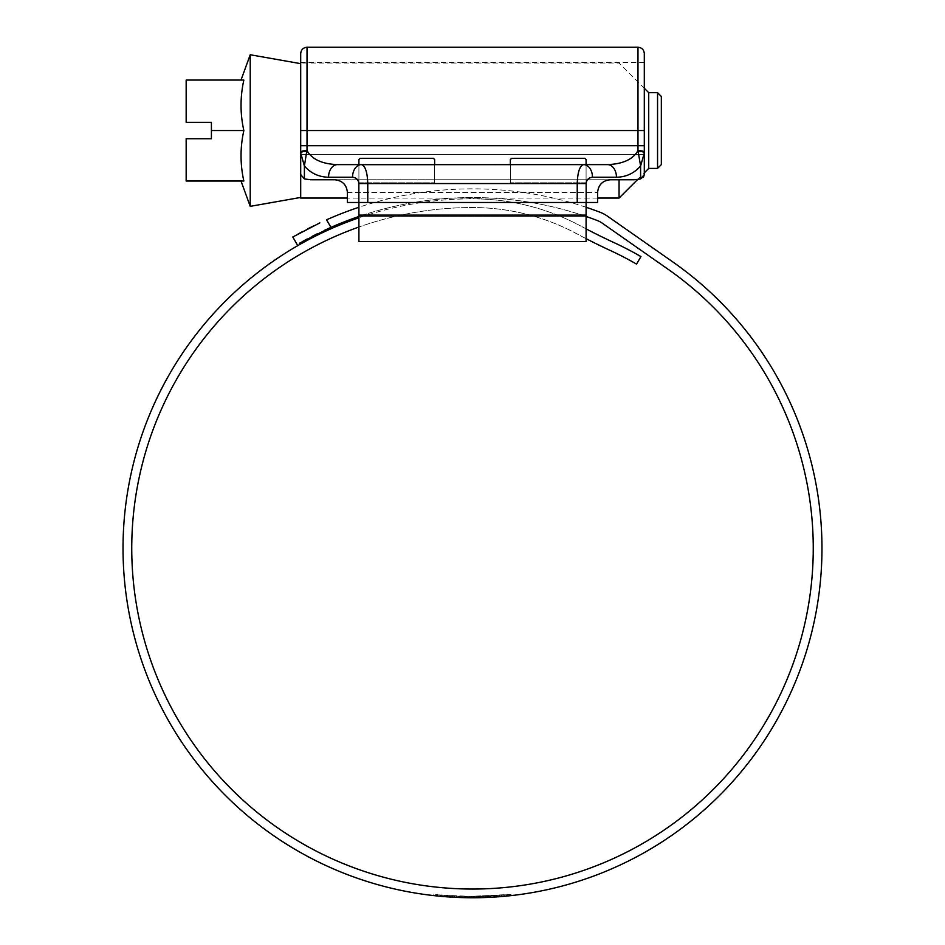 <?xml version="1.0" encoding="UTF-8"?>
<svg xmlns="http://www.w3.org/2000/svg" width="945" height="945" viewBox="0 0 945 945"><rect width="100%" height="100%" fill="white"/><g stroke="black" fill="none" stroke-linecap="round" stroke-linejoin="round"><path stroke-width="0.71" stroke-dasharray="4.72 3.54" d="M661.335 164.619L661.335 96.473M657.555 92.681L657.555 168.411M648.719 92.681L648.719 168.411M619.058 179.763L619.058 198.06M300.699 198.06L300.699 63.031L300.699 197.434L300.699 130.54L300.699 174.577L300.699 130.54L300.699 174.577L304.396 178.936L304.396 165.989L300.699 153.019A6.308 1.748 180 0 1 306.759 151.283L307.019 150.609A6.308 1.642 0 0 0 300.699 152.251M243.845 130.54C240.113 147.373 240.113 164.206 243.845 181.027C240.113 181.027 240.113 181.027 243.845 181.027C240.113 181.027 240.113 181.027 243.845 181.027L186.165 181.027L186.165 138.75L211.408 138.75L211.408 130.54L243.845 130.54C240.113 113.719 240.113 96.886 243.845 80.065C240.113 80.065 240.113 80.065 243.845 80.065C240.113 80.065 240.113 80.065 243.845 80.065L186.165 80.065L186.165 122.342L211.408 122.342L211.408 130.54M250.224 54.751L250.224 206.341M510.359 164.619L510.359 182.798L510.359 164.524L607.517 164.619L510.359 164.524L510.359 182.798L586.089 182.798L586.089 179.763L586.089 182.798L510.359 182.798L510.359 179.763L434.641 179.763L610.222 179.763L434.641 179.763L510.359 179.763L434.641 179.763L510.359 179.763L510.359 159.575L511.623 158.311L584.825 158.311L586.089 159.575L586.089 241.601L358.911 241.601L358.911 159.575L360.175 158.311L433.377 158.311L434.641 159.575L433.377 158.311L434.641 159.575L434.641 179.763L434.641 164.619L360.825 164.619L584.175 164.619L337.483 164.619C322.127 164.017 311.968 159.351 307.019 150.609L307.019 47.25M511.623 158.311L584.825 158.311L586.089 159.575L586.089 216.37L586.089 159.575L584.825 158.311L511.623 158.311L510.359 159.575L511.623 158.311M586.089 202.478L586.089 164.69L584.175 164.619L358.911 164.619L358.911 202.478M360.175 158.311L433.377 158.311L360.175 158.311L358.911 159.575L358.911 215.106L358.911 159.575L360.175 158.311M510.359 179.763L510.359 159.575L510.359 179.763M358.911 164.619L434.641 164.524L434.641 179.763L434.641 159.575L434.641 179.763L334.778 179.763L434.641 179.763L434.641 182.798L358.911 182.798L358.911 179.763L358.911 182.798L434.641 182.798L434.641 164.619M358.911 216.37L586.089 216.37L358.911 216.37L358.911 215.106L358.911 216.37M586.089 228.855A622.318 622.318 0 0 1 580.785 226.044A622.318 622.318 0 0 0 613.86 242.546A336.845 336.845 0 0 1 640.923 256.567L636.564 264.116A328.139 328.139 0 0 0 610.21 250.449A631.024 631.024 0 0 1 576.674 233.71A220.315 220.315 0 0 0 472.5 207.534A340.755 340.755 0 0 0 131.745 548.289A340.755 340.755 0 0 0 472.5 889.044A340.755 340.755 0 0 0 667.95 269.16L602.461 223.303A25.243 25.243 0 0 0 596.945 220.386A350.725 350.725 0 0 0 330.951 227.391L326.568 219.807A359.431 359.431 0 0 1 600.028 212.235A33.949 33.949 0 0 1 607.458 216.169L672.946 262.025A349.461 349.461 0 0 1 472.5 897.75A349.461 349.461 0 0 1 123.039 548.289A349.461 349.461 0 0 1 472.5 198.828A349.461 349.461 0 0 0 358.911 217.799M586.089 238.66A631.024 631.024 0 0 1 576.674 233.71A220.315 220.315 0 0 0 472.5 207.534A340.755 340.755 0 0 0 358.911 227.024M442.921 896.498L446.772 896.805L446.772 895.541L442.921 895.234L442.921 896.498L438.693 896.108L438.693 894.844L436.602 894.631L436.602 895.895M434.877 895.718L433.838 895.6M444.634 896.64L444.634 895.376L467.066 896.451L506.579 894.82L476.28 896.462L457.014 896.143L435.61 894.525L435.61 895.801L441.669 896.392L476.28 897.726L506.579 896.084L467.066 897.703L442.047 896.415L473.776 897.75L458.065 897.455L458.065 896.191L442.047 895.151L442.047 896.415M452.395 895.907L466.334 896.439L452.395 895.907L452.395 897.171L466.334 897.691L452.608 897.183M454.462 897.289L455.077 897.313M476.434 897.726L466.334 897.691L480.249 897.667L480.249 896.403L480.249 897.667L480.249 896.403L466.334 896.439L466.334 897.691L466.334 896.439L480.249 896.403M476.386 897.726L487.419 897.431L487.419 896.167L476.386 896.462L476.386 897.726M477.083 897.715L489.404 897.337L489.404 896.073L477.083 896.462L477.083 897.715L484.218 897.549M478.926 897.691L490.597 897.277L490.597 896.014L478.926 896.427L478.926 897.691L487.667 897.419M510.914 895.636L511.021 894.348L501.193 895.305L501.193 896.569L510.914 895.636L478.56 897.703L490.502 897.289L490.502 896.025L479.765 896.415L510.005 894.466L510.005 895.73L506.638 896.073L479.765 897.679L490.502 897.289L490.502 896.025L490.526 897.289M479.765 897.679L479.895 896.415L479.765 897.679M510.005 895.73L510.454 894.419L501.193 895.305L501.193 896.569M510.737 895.647L510.737 894.383L469.216 896.474L487.821 896.155L487.821 897.419L507.701 895.978L507.701 894.702L510.737 894.383L510.737 895.647L506.331 896.108L469.216 897.738L482.6 897.608M319.847 222.878L313.421 225.973M307.597 228.914L302.494 231.596M298.171 233.958L292.785 237.006M586.089 207.274A359.431 359.431 0 0 0 358.911 207.274M586.089 216.464A350.725 350.725 0 0 0 358.911 216.464M299.4 243.255L302.518 241.507M306.83 239.156L311.968 236.463M317.851 233.498L324.218 230.45M580.785 226.044A229.033 229.033 0 0 0 472.5 198.828A229.033 229.033 0 0 1 580.785 226.044M466.322 896.439L454.427 896.014L478.217 896.439L466.322 896.439L466.322 897.691L454.427 897.277L478.217 897.703L466.322 897.691L466.322 896.439M458.065 896.191L473.776 896.486L442.047 895.151M499.669 895.423L499.669 896.687M476.28 896.462L476.28 897.726M453.801 895.99L453.801 897.254M451.013 895.825L451.013 897.088M467.066 896.451L467.066 897.703M506.579 894.82L506.579 896.084M507.701 894.702L487.821 896.155M496.196 895.683L496.196 896.947M499.988 895.399L499.988 896.663M482.387 896.344L482.387 897.608M469.216 896.474L469.216 897.738M476.788 896.462L476.788 897.726M484.915 896.262L484.915 897.526M511.032 894.348L511.032 895.624L511.021 894.348L490.502 896.025M478.56 896.439L478.56 897.703M479.517 896.415L479.517 897.679M490.597 896.014L478.926 896.427M479.398 896.415L479.398 897.679M490.254 896.037L490.254 897.301M489.404 896.073L477.083 896.462M478.04 896.439L478.04 897.703M489.002 896.096L489.002 897.36M487.419 896.167L476.386 896.462M471.508 896.486L471.508 897.75M483.899 896.297L483.899 897.561M442.921 895.234L440.453 895.009L440.453 896.273M440.453 895.009L438.693 894.844M435.61 894.525L436.602 894.631M433.838 894.336L434.086 895.636M473.776 896.486L473.776 897.75M444.658 895.376L444.658 896.64L444.682 895.376L446.772 895.541M469.039 897.738L474.473 897.75L466.145 897.691L472.098 897.75L469.039 897.738L469.039 896.474L472.098 896.486L466.098 896.427L474.473 896.486L469.039 896.474L469.039 897.738M460.203 897.537L466.098 897.691L458.171 897.455L464.621 897.655L460.203 897.537L460.203 896.273M472.098 896.486L472.098 897.75M464.621 896.403L464.656 897.667M458.171 896.191L458.16 897.455M474.473 896.486L474.473 897.75M637.981 47.25L637.981 130.54L644.301 130.54L644.301 62.394L644.301 174.577L644.301 53.558M300.699 53.558L300.699 130.54L300.699 62.394L300.699 130.54L644.301 130.54L644.301 172.829L637.58 179.538M644.301 130.54L300.699 130.54L300.699 145.695L637.981 145.695L637.981 150.609C633.032 159.351 622.873 164.017 607.517 164.619A12.616 8.918 -90 0 1 616.447 177.247C626.145 177.034 634.201 173.278 640.604 165.989L640.604 178.936L634.201 179.763L310.799 179.763L610.222 179.763C602.615 180.566 598.409 184.771 597.606 192.39L597.606 202.478L586.148 202.478L586.148 183.554C586.55 179.751 588.652 177.648 592.468 177.247L616.447 177.247M304.396 178.936L310.799 179.763L334.778 179.763C342.385 180.566 346.591 184.771 347.394 192.39L597.606 192.39L347.394 192.39L347.394 202.478L367.77 202.478L367.77 183.554C367.369 172.132 365.266 165.824 361.462 164.619A12.616 8.918 90 0 0 352.532 177.247C356.348 177.648 358.45 179.751 358.852 183.554L358.852 202.478M592.468 177.247A12.616 8.918 -90 0 0 583.537 164.619C579.734 165.824 577.631 172.132 577.23 183.554L577.23 202.478L367.77 202.478M577.23 202.478L586.148 202.478M597.606 202.478L347.394 202.478L597.606 202.478M644.301 152.251A6.308 1.642 0 0 0 637.981 150.609L640.604 165.989L644.301 153.019A6.308 1.748 0 0 0 638.241 151.283M337.483 164.619A12.616 8.918 90 0 0 328.553 177.247C318.855 177.034 310.799 173.278 304.396 165.989L306.759 151.283M643.403 177.412L640.604 178.936M586.089 179.763L586.089 164.524L586.089 179.763M586.089 182.798L586.089 164.69L586.089 182.798M358.911 179.763L358.911 164.524L358.911 179.763M358.911 182.798L358.911 164.69L358.911 182.798M358.911 215.106L586.089 215.106M454.427 896.014L454.427 897.277M478.217 896.439L478.217 897.703M504.795 894.986L504.795 896.25M465.318 896.415L465.318 897.679M459.518 896.25L459.518 897.514M457.014 896.143L457.014 897.407L457.002 896.143M506.331 894.844L506.331 896.108M506.638 894.809L506.638 896.073M473.622 896.486L473.622 897.75M485.576 896.238L485.576 897.502M437.44 894.714L437.44 895.99M441.669 895.116L441.669 896.392M448.58 895.671L448.58 896.935M464.527 896.392L464.527 897.655M469.901 896.474L469.901 897.738M469.11 896.474L469.11 897.738M456.14 896.108L456.14 897.372M452.49 895.907L452.49 897.171M449.147 895.706L449.147 896.97M446.879 895.541L446.879 896.805M445.91 895.47L445.91 896.734M466.098 896.427L466.098 897.691L466.145 896.427M644.301 145.695L637.981 145.695L637.981 130.54L300.699 130.54M300.699 154.519L644.301 154.519L300.699 154.519M358.852 183.554L586.148 183.554M328.553 177.247L352.532 177.247M644.301 88.263L619.058 63.031L300.699 63.031M597.606 198.06L347.394 198.06M510.749 894.383L510.749 895.647M479.906 896.403L479.906 897.667M501.382 895.293L501.382 896.557M433.849 894.336L433.849 895.6M644.301 62.394L300.699 62.394"/><path stroke-width="1.42" d="M657.555 92.681L661.335 96.473L661.335 164.619L657.555 168.411L657.555 92.681L648.719 92.681L644.301 88.263M657.555 168.411L648.719 168.411L648.719 92.681M241.01 181.027L250.224 206.341L250.224 54.751L300.699 63.658M211.408 130.54L211.408 138.75L186.165 138.75L186.165 181.027L243.845 181.027C240.113 164.206 240.113 147.373 243.845 130.54C240.113 113.719 240.113 96.886 243.845 80.065L186.165 80.065L186.165 122.342L211.408 122.342L211.408 130.54L243.845 130.54M637.58 179.538L619.058 198.06L619.058 179.763M300.699 152.251A6.308 1.642 0 0 1 307.019 150.609L306.759 151.283A6.308 1.748 0 0 0 300.699 153.019L304.396 165.989L304.396 178.936L300.699 174.577L300.699 145.695L300.699 198.06L347.394 198.06M510.359 164.619L510.359 159.575L511.623 158.311L584.825 158.311L586.089 159.575L586.089 164.69L583.537 164.619A12.616 8.918 90 0 1 592.468 177.247C588.652 177.648 586.55 179.751 586.148 183.554L586.148 202.478L597.606 202.478L597.606 192.39C598.409 184.771 602.615 180.566 610.222 179.763L634.201 179.763L640.604 178.936L644.301 174.577L644.301 172.829L648.719 168.411M586.148 202.478L577.23 202.478L577.23 183.554C577.631 172.132 579.734 165.824 583.537 164.619L358.911 164.69L358.911 159.575L360.175 158.311L433.377 158.311L434.641 159.575L434.641 164.619M358.911 202.478L358.911 241.601L586.089 241.601L586.089 202.478M358.911 227.024A340.755 340.755 0 0 0 472.5 889.044A340.755 340.755 0 0 0 667.95 269.16L602.461 223.303A25.243 25.243 0 0 0 596.945 220.386A350.725 350.725 0 0 0 586.089 216.464M358.911 217.799A349.461 349.461 0 0 0 472.5 897.75A349.461 349.461 0 0 0 672.946 262.025L607.458 216.169A33.949 33.949 0 0 0 600.028 212.235A359.431 359.431 0 0 0 586.089 207.274M435.61 895.801L438.693 896.108M455.077 897.313L458.065 897.455M452.608 897.183L454.462 897.289M446.772 896.805L452.49 897.171M480.249 897.667L487.419 897.431M484.218 897.549L489.404 897.337M487.667 897.419L490.597 897.277M501.382 896.557L510.454 895.683M510.737 895.647L507.701 895.978M487.821 897.419L482.387 897.608M292.785 237.006L297.132 244.554L292.785 237.006L319.847 222.878M313.421 225.973L307.597 228.914M302.494 231.596L298.171 233.958M358.911 207.274A359.431 359.431 0 0 0 326.568 219.807L330.951 227.391L299.4 243.255M358.911 216.464A350.725 350.725 0 0 0 330.951 227.391L324.218 230.45M302.518 241.507L306.83 239.156M311.968 236.463L317.851 233.498M586.089 228.855A622.318 622.318 0 0 0 613.86 242.546A336.845 336.845 0 0 1 640.923 256.567L636.564 264.116A328.139 328.139 0 0 0 610.21 250.449A631.024 631.024 0 0 1 586.089 238.66M586.089 164.619L607.517 164.619L586.089 164.619M644.301 130.54L307.019 130.54L307.019 145.695L637.981 145.695L637.981 47.25C641.82 47.628 643.923 49.731 644.301 53.558L644.301 174.577M358.911 164.619L337.483 164.619C322.127 164.017 311.968 159.351 307.019 150.609L307.019 145.695L300.699 145.695L300.699 53.558C301.077 49.731 303.18 47.628 307.019 47.25L307.019 130.54L300.699 130.54M577.23 202.478L347.394 202.478L347.394 192.39C346.591 184.771 342.385 180.566 334.778 179.763L310.799 179.763L304.396 178.936M644.301 145.695L637.981 145.695L637.981 150.609L640.604 165.989C634.201 173.278 626.145 177.034 616.447 177.247A12.616 8.918 90 0 0 607.517 164.619C622.873 164.017 633.032 159.351 637.981 150.609A6.308 1.642 0 0 1 644.301 152.251M358.852 202.478L358.852 183.554C358.45 179.751 356.348 177.648 352.532 177.247A12.616 8.918 90 0 1 361.462 164.619C365.266 165.824 367.369 172.132 367.77 183.554L367.77 202.478M306.759 151.283L304.396 165.989C310.799 173.278 318.855 177.034 328.553 177.247A12.616 8.918 90 0 1 337.483 164.619M644.301 174.624L643.403 177.412M640.604 178.936L640.604 165.989L644.301 153.019A6.308 1.748 180 0 0 638.241 151.283M358.911 215.106L586.089 215.106M586.148 183.554L358.852 183.554M352.532 177.247L328.553 177.247M616.447 177.247L592.468 177.247M300.699 197.434L250.224 206.341M241.01 80.065L250.224 54.751M619.058 198.06L597.606 198.06M637.981 47.25L307.019 47.25"/></g></svg>
